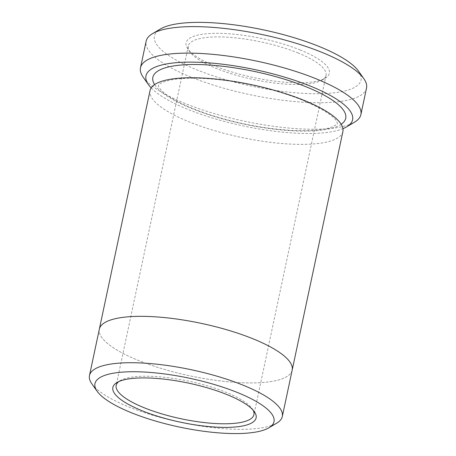 <?xml version="1.0" encoding="UTF-8"?>
<svg xmlns="http://www.w3.org/2000/svg" width="456" height="456" viewBox="0 0 456 456"><rect width="100%" height="100%" fill="white"/><g stroke="black" fill="none" stroke-linecap="round" stroke-linejoin="round"><path stroke-width="0.34" stroke-dasharray="2.28 1.71" d="M299.997 49.892A73.228 19.939 12 0 1 325.259 78.17A73.228 19.939 12 0 1 253.587 77.554A73.228 19.939 12 0 1 187.861 48.969A73.228 19.939 12 0 1 218.11 33.311A73.228 19.939 12 0 1 299.997 49.892M358.513 71.147A105.615 28.762 12 0 1 251.752 86.184A105.615 28.762 12 0 1 160.341 29.024M151.175 87.905A105.615 28.762 -168 0 0 188.328 109.577A105.615 28.762 -168 0 0 342.935 128.666M292.171 370.13A98.57 26.841 12 0 1 190.175 375.892A98.57 26.841 12 0 1 99.34 329.141M292.102 370.443A98.576 26.847 12 0 1 190.175 375.892A98.576 26.847 12 0 1 99.271 329.46M91.838 383.804A98.57 26.841 -168 0 0 129.008 407.008A98.57 26.841 -168 0 0 276.786 423.111M143.195 77.212A112.66 30.677 -168 0 0 185.672 103.734A112.66 30.677 -168 0 0 354.574 122.14M366.521 88.099A112.66 30.677 12 0 1 249.945 94.683A112.66 30.677 12 0 1 146.125 41.251M342.889 131.562A98.576 26.847 12 0 1 240.882 137.324A98.576 26.847 12 0 1 150.041 90.567M253.137 410.2A70.412 19.175 -168 0 0 252.236 408.736A70.412 19.175 -168 0 0 225.686 392.16A70.412 19.175 -168 0 0 120.122 380.652A70.412 19.175 -168 0 0 118.702 381.626M297.808 52.856A70.412 19.175 12 0 1 326.04 75.337A70.412 19.175 12 0 1 322.101 80.051A70.412 19.175 12 0 1 253.183 79.452A70.412 19.175 12 0 1 189.987 51.967A70.412 19.175 12 0 1 188.299 46.062A70.412 19.175 12 0 1 227.686 37.227A70.412 19.175 12 0 1 297.808 52.856M341.173 124.271A98.576 26.847 12 0 1 243.698 124.066A98.576 26.847 12 0 1 154.573 84.605M188.299 46.062L116.177 385.366M326.04 75.337L253.924 414.641M302.134 99.989C279.038 90.864 253.593 84.383 225.8 80.535C202.971 77.634 184.862 77.406 171.467 79.846C157.736 82.849 158.26 85.836 158.352 85.357L158.466 86.138C158.66 87.221 160.147 89.108 162.923 91.81C171.422 99.408 186.84 106.989 209.19 114.553C236.641 123.365 263.916 128.638 291.019 130.359C309.202 131.242 322.546 130.222 331.039 127.309C335.844 125.172 337.964 123.907 337.394 123.513L336.91 121.894C334.225 116.155 322.631 108.853 302.134 99.989M120.122 380.652L116.958 382.533M252.236 408.736L254.357 411.734M322.101 80.051L325.259 78.17M189.987 51.967L187.861 48.969"/><path stroke-width="0.68" d="M140.494 67.762L146.125 41.251A112.66 30.677 12 0 1 152.441 33.715L160.341 29.024A105.615 28.762 12 0 1 318.687 46.284A105.615 28.762 12 0 1 358.513 71.147L363.82 78.649A112.66 30.677 12 0 1 366.521 88.099L360.884 114.604A112.66 30.677 -168 0 0 315.712 78.631A112.66 30.677 -168 0 0 203.518 53.626A112.66 30.677 -168 0 0 140.494 67.762A112.66 30.677 -168 0 0 143.195 77.212L148.502 84.713A105.615 28.762 -168 0 0 151.175 87.905M342.935 128.666A105.615 28.762 -168 0 0 346.674 126.836A105.615 28.762 -168 0 0 255.263 69.677A105.615 28.762 -168 0 0 148.502 84.713M268.886 427.802A91.531 24.926 -168 0 0 189.667 378.275A91.531 24.926 -168 0 0 97.151 391.299A91.531 24.926 -168 0 0 131.664 412.851A91.531 24.926 -168 0 0 268.886 427.802L276.786 423.111A98.57 26.841 -168 0 0 282.31 416.522A98.57 26.841 -168 0 0 242.78 385.046A98.57 26.841 -168 0 0 144.62 363.164A98.57 26.841 -168 0 0 89.479 375.533L99.34 329.141A98.57 26.841 12 0 1 154.481 316.772A98.57 26.841 12 0 1 252.641 338.654A98.57 26.841 12 0 1 292.171 370.13A98.576 26.847 12 0 1 292.102 370.443M99.271 329.46A98.576 26.847 12 0 1 99.334 329.141A98.576 26.847 12 0 1 154.481 316.772A98.576 26.847 12 0 1 252.647 338.654A98.576 26.847 12 0 1 292.176 370.135L282.31 416.522M89.479 375.533A98.57 26.841 -168 0 0 91.838 383.804L97.151 391.299M142.221 410.81A73.228 19.939 -168 0 0 224.107 427.392A73.228 19.939 -168 0 0 254.357 411.734A73.228 19.939 -168 0 0 188.63 383.148A73.228 19.939 -168 0 0 116.958 382.533A73.228 19.939 -168 0 0 142.221 410.81M152.441 33.715A112.66 30.677 12 0 1 321.343 52.127A112.66 30.677 12 0 1 363.82 78.649M346.674 126.836L354.574 122.14A112.66 30.677 -168 0 0 360.884 114.604M99.334 329.141L150.041 90.567A98.576 26.847 12 0 1 205.189 78.198A98.576 26.847 12 0 1 303.354 100.081A98.576 26.847 12 0 1 342.889 131.562L292.176 370.135M118.702 381.626A70.412 19.175 -168 0 0 116.177 385.366A70.412 19.175 -168 0 0 144.409 407.846A70.412 19.175 -168 0 0 214.531 423.476A70.412 19.175 -168 0 0 253.924 414.641A70.412 19.175 -168 0 0 253.137 410.2M154.573 84.605A98.576 26.847 12 0 1 197.231 64.524A98.576 26.847 12 0 1 306.175 86.828A98.576 26.847 12 0 1 341.173 124.271"/></g></svg>

